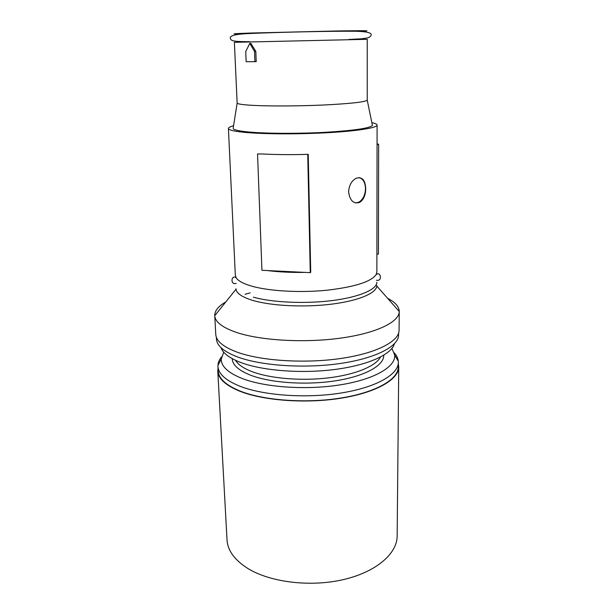 <?xml version="1.0" encoding="UTF-8"?>
<svg xmlns="http://www.w3.org/2000/svg" width="614" height="614" viewBox="0 0 614 614"><rect width="100%" height="100%" fill="white"/><g stroke="black" fill="none" stroke-linecap="round" stroke-linejoin="round"><path stroke-width="0.92" d="M237.142 103.167C238.002 104.111 243.374 104.848 253.244 105.385C270.198 106.276 299.67 106.122 324.445 104.971C350.533 103.628 364.8 102.047 367.241 100.22L367.233 39.311L234.387 42.32L237.142 103.167L233.251 127.72M371.846 122.639C375.3 123.368 377.042 124.181 377.096 125.072C377.257 127.727 358.806 130.859 329.971 132.57C301.19 134.282 266.23 134.236 246.575 132.54C234.625 131.465 228.577 130.107 228.423 128.449C228.439 127.551 230.143 126.661 233.558 125.778M377.096 125.072L376.866 271.987L376.113 274.619C371.04 281.788 354.654 286.984 326.947 290.222C300.683 292.855 270.528 291.243 252.899 286.477C243.888 283.998 238.316 281.105 236.19 277.797L235.316 275.202L228.423 128.449M398.34 363.856L398.739 366.995C398.862 379.314 376.536 392.515 341.192 398.179C305.918 403.874 263.099 400.666 239.414 391.057C225.438 385.216 218.231 378.569 217.786 371.102L218.039 367.947M398.739 366.995L397.158 536.045C397.204 553.613 376.221 572.041 343.211 579.639C310.27 587.276 270.252 582.318 247.826 568.472C234.586 560.068 227.656 550.543 227.026 539.906L217.786 371.102M394.295 352.904C396.682 355.56 398.018 358.346 398.302 361.247L398.348 362.36C398.478 374.463 376.221 387.449 340.985 393.029C305.826 398.639 263.145 395.5 239.529 386.068C225.584 380.335 218.392 373.796 217.955 366.451L217.955 365.338C218.108 362.429 219.313 359.589 221.577 356.818M398.348 362.36L398.309 366.972C398.432 379.229 376.213 392.369 341.046 398.01C305.949 403.674 263.337 400.489 239.759 390.926C225.837 385.116 218.653 378.493 218.208 371.056L217.955 366.451M391.932 348.399L394.702 355.084C395.869 366.604 375.024 379.191 340.993 384.732C307.038 390.304 265.263 387.48 242.177 378.5C228.04 372.813 221.071 366.32 221.27 359.013L223.742 352.221M380.457 357.072C375.875 366.082 355.606 374.624 328.467 377.879C301.351 381.133 270.582 378.554 252.507 371.808C243.743 368.492 238.102 364.67 235.592 360.357M383.742 355.222C384.18 365.284 365.606 376.014 336.226 380.695C306.916 385.4 271.119 383.013 250.949 375.338C238.662 370.518 232.422 364.962 232.23 358.66M394.457 343.725C391.548 354.332 368.53 365.069 335.321 369.413C302.157 373.78 263.398 370.856 241.448 362.759C229.766 358.369 222.951 353.334 221.002 347.662M398.616 333.087L398.586 335.413C398.187 346.549 375.423 358.43 339.933 363.534C304.521 368.661 261.817 365.798 238.163 357.179C224.432 352.037 217.21 346.158 216.496 339.542L216.358 337.224M387.603 298.304C395.232 302.203 399.115 306.593 399.254 311.467L399.254 311.513C399.346 321.936 376.543 333.218 340.44 338.153C304.414 343.119 260.712 340.547 236.636 332.489C222.46 327.6 215.161 322.005 214.746 315.703L214.746 315.657C214.662 310.776 218.346 306.217 225.783 301.973M245.055 294.267L250.144 292.886M399.254 311.467L399.077 330.255C399.223 341.33 376.605 353.288 340.747 358.484C304.966 363.711 261.533 360.917 237.58 352.321C223.442 347.102 216.174 341.131 215.775 334.415L214.746 315.657M376.85 285.518L376.819 286.063C376.182 293.277 358.346 300.86 331.345 304.183C304.383 307.522 271.987 305.949 253.482 300.614C242.561 297.376 236.735 293.592 236.006 289.255L235.953 288.718M372.245 124.565L372.422 125.409C369.981 128.165 354.754 130.437 326.732 132.225C300.108 133.745 268.364 133.668 250.22 132.125C239.667 131.196 233.965 130.014 233.113 128.572M365.714 188.628C365.606 195.145 363.618 199.719 359.75 202.359C353.61 204.201 349.896 200.732 348.614 191.929C349.013 185.52 351.438 181.007 355.89 178.39C361.984 176.387 365.261 179.795 365.714 188.628M355.537 202.927L358.783 202.213C362.974 199.627 365.215 195.083 365.491 188.598C365.238 182.519 363.12 178.843 359.159 177.576M245.73 51.53L246.137 61.699L254.902 61.692L254.518 51.415L249.791 43.394L245.73 51.53M249.791 43.394L250.85 43.371L255.823 51.376L254.518 51.415M254.902 61.692L256.207 61.638L255.823 51.376M263.045 154.014L257.542 153.945L263.045 154.014C274.872 154.613 287.889 154.774 302.096 154.49L308.228 154.337L302.096 154.49M267.236 270.544L304.82 272.386C291.166 272.608 278.641 271.994 267.236 270.544L261.932 270.29L257.542 153.945M308.228 154.337L310.715 272.217L310.262 272.647L307.752 154.559M304.82 272.386L310.262 272.647M377.065 144.413L378.646 144.328L378.416 254.081L376.896 254.204M377.065 143.829L378.646 144.328M376.85 282.225C376.988 289.417 359.52 297.107 332.297 300.553C305.127 304.007 272.094 302.502 253.336 297.168M359.428 31.352C373.826 30.692 367.471 30.546 340.371 30.9L250.458 33.041C232.015 33.709 229.137 34.039 241.824 34.023M221.27 359.013L217.955 365.338M236.006 289.255L214.746 315.703M236.19 277.797C231.394 274.113 229.912 285.211 236.106 283.422M249.729 41.668C229.275 41.813 231.255 40.071 230.181 37.776C230.442 35.435 236.72 34.031 249.008 33.547C276.315 32.273 331.184 31.007 355.821 31.253C365.744 31.521 370.871 32.58 371.194 34.445C371.347 35.727 370.273 36.855 367.97 37.83L361.723 38.797L348.859 39.465M358.783 202.213L359.75 202.359M367.241 100.22L372.422 125.409M376.113 274.619C380.741 270.728 382.729 281.742 376.451 280.237M376.819 286.063L399.254 311.513M394.702 355.084L398.302 361.247"/></g></svg>
